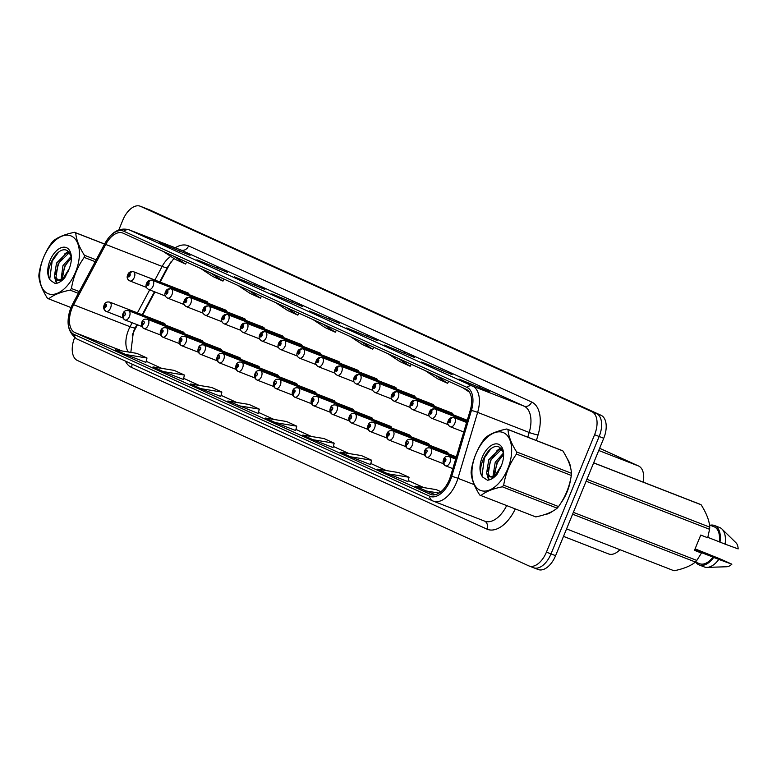 <?xml version="1.0" encoding="UTF-8"?>
<svg xmlns="http://www.w3.org/2000/svg" width="777" height="777" viewBox="0 0 777 777"><rect width="100%" height="100%" fill="white"/><g stroke="black" fill="none" stroke-linecap="round" stroke-linejoin="round"><path stroke-width="1.17" d="M453.127 414.743A4.963 2.797 -68.7 0 0 451.874 413.014A4.963 2.797 -68.7 0 0 451.845 413.005M434.275 406.157A4.963 2.797 -68.7 0 0 433.022 404.438A4.963 2.797 -68.7 0 0 432.983 404.419M415.413 397.581A4.963 2.797 -68.7 0 0 414.16 395.852A4.963 2.797 -68.7 0 0 414.131 395.843M396.561 388.995A4.963 2.797 -68.7 0 0 395.308 387.276A4.963 2.797 -68.7 0 0 395.27 387.267M377.709 380.419A4.963 2.797 -68.7 0 0 376.447 378.7A4.963 2.797 -68.7 0 0 376.418 378.681M358.848 371.843A4.963 2.797 -68.7 0 0 357.595 370.114A4.963 2.797 -68.7 0 0 357.566 370.105M339.996 363.257A4.963 2.797 -68.7 0 0 338.743 361.538A4.963 2.797 -68.7 0 0 338.704 361.528M321.134 354.681A4.963 2.797 -68.7 0 0 319.881 352.952A4.963 2.797 -68.7 0 0 319.852 352.943M302.282 346.105A4.963 2.797 -68.7 0 0 301.029 344.376A4.963 2.797 -68.7 0 0 301 344.366M283.43 337.519A4.963 2.797 -68.7 0 0 282.177 335.8A4.963 2.797 -68.7 0 0 282.138 335.79M264.568 328.943A4.963 2.797 -68.7 0 0 263.316 327.214A4.963 2.797 -68.7 0 0 263.286 327.204M245.717 320.367A4.963 2.797 -68.7 0 0 244.464 318.638A4.963 2.797 -68.7 0 0 244.434 318.628M226.865 311.781A4.963 2.797 -68.7 0 0 225.612 310.062A4.963 2.797 -68.7 0 0 225.573 310.042M208.003 303.205A4.963 2.797 -68.7 0 0 206.75 301.476A4.963 2.797 -68.7 0 0 206.721 301.466M189.151 294.619A4.963 2.797 -68.7 0 0 187.898 292.9A4.963 2.797 -68.7 0 0 187.859 292.89M448.31 453.758A4.963 2.797 -68.7 0 0 447.057 452.039A4.963 2.797 -68.7 0 0 444.968 452.457M429.458 445.182A4.963 2.797 -68.7 0 0 428.195 443.463A4.963 2.797 -68.7 0 0 426.107 443.881M410.596 436.606A4.963 2.797 -68.7 0 0 409.343 434.877A4.963 2.797 -68.7 0 0 407.255 435.305M391.744 428.02A4.963 2.797 -68.7 0 0 390.491 426.301A4.963 2.797 -68.7 0 0 388.403 426.719M372.892 419.444A4.963 2.797 -68.7 0 0 371.629 417.715A4.963 2.797 -68.7 0 0 369.541 418.143M354.03 410.868A4.963 2.797 -68.7 0 0 352.777 409.139A4.963 2.797 -68.7 0 0 350.689 409.557M335.178 402.282A4.963 2.797 -68.7 0 0 333.925 400.563A4.963 2.797 -68.7 0 0 331.837 400.981M316.317 393.706A4.963 2.797 -68.7 0 0 315.064 391.977A4.963 2.797 -68.7 0 0 312.976 392.404M297.465 385.12A4.963 2.797 -68.7 0 0 296.212 383.401A4.963 2.797 -68.7 0 0 294.124 383.819M278.613 376.544A4.963 2.797 -68.7 0 0 277.36 374.825A4.963 2.797 -68.7 0 0 275.262 375.242M259.751 367.968A4.963 2.797 -68.7 0 0 258.498 366.239A4.963 2.797 -68.7 0 0 256.41 366.666M240.899 359.382A4.963 2.797 -68.7 0 0 239.646 357.663A4.963 2.797 -68.7 0 0 237.558 358.08M222.047 350.806A4.963 2.797 -68.7 0 0 220.785 349.087A4.963 2.797 -68.7 0 0 218.696 349.504M203.185 342.23A4.963 2.797 -68.7 0 0 201.933 340.501A4.963 2.797 -68.7 0 0 199.844 340.928M184.334 333.644A4.963 2.797 -68.7 0 0 183.081 331.925A4.963 2.797 -68.7 0 0 180.992 332.342M165.482 325.068A4.963 2.797 -68.7 0 0 164.219 323.339A4.963 2.797 -68.7 0 0 162.131 323.766M137.451 324.796L133.887 331.488A26.447 14.938 -68.7 0 0 132.177 335.072M171.299 261.354A26.447 14.938 -68.7 0 0 169.94 263.724L160.169 282.1M154.934 291.938L142.686 314.957M619.929 549.689A19.833 11.208 111.3 0 1 608.585 553.933A19.833 11.208 111.3 0 1 608.265 553.797M599.63 448.28L638.577 466.006A19.833 11.208 111.3 0 1 643.269 482.148M567.103 491.87A31.74 17.929 -68.7 0 0 570.619 479.108A31.74 17.929 -68.7 0 1 567.103 491.87A31.74 17.929 -68.7 0 1 560.926 502.981A31.74 17.929 -68.7 0 0 567.103 491.87M570.813 468.774A31.74 17.929 -68.7 0 0 567.317 458.877A31.74 17.929 -68.7 0 1 570.813 468.774M449.329 479.71A21.154 11.956 111.3 0 1 430.759 494.473A21.154 11.956 111.3 0 1 430.409 494.327L74.942 332.585A21.154 11.956 111.3 0 1 73.64 304.739L105.721 244.444A21.154 11.956 111.3 0 1 122.727 233.013A21.154 11.956 111.3 0 1 123.077 233.158L466.151 389.267A21.154 11.956 111.3 0 1 470.24 410.314L450.553 476.243A21.154 11.956 111.3 0 1 449.329 479.71M450.378 480.196A23.213 13.112 -68.7 0 0 451.728 476.379L471.416 410.46A23.213 13.112 -68.7 0 0 466.928 387.364L123.854 231.255A23.213 13.112 -68.7 0 0 104.808 243.638L72.737 303.933A23.213 13.112 -68.7 0 0 74.165 334.479L429.632 496.221A23.213 13.112 -68.7 0 0 450.378 480.196M74.641 337.626A19.833 11.208 -68.7 0 0 77.389 360.47L528.7 565.821A19.833 11.208 -68.7 0 0 529.02 565.957L533.595 567.744A19.833 11.208 -68.7 0 1 533.275 567.598A19.833 11.208 -68.7 0 0 533.595 567.744A19.833 11.208 -68.7 0 0 551.01 553.904L599.164 436.489A19.833 11.208 -68.7 0 0 596.474 413.5L145.163 208.149A19.833 11.208 -68.7 0 0 144.843 208.013A19.833 11.208 -68.7 0 0 144.512 207.896M145.901 362.383L125.767 354.545L146.989 358.012L145.901 362.383M183.343 379.419L163.209 371.581L184.431 375.048L183.343 379.419M220.775 396.455L200.651 388.617L221.872 392.084L220.775 396.455M238.083 405.652L259.304 409.12L249.096 404.467L227.875 401.01L258.217 413.481M407.974 481.633L387.84 473.795L409.061 477.263L407.974 481.633M370.532 464.597L350.398 456.759L371.629 460.227L370.532 464.597M333.09 447.562L312.966 439.724L334.188 443.191L333.09 447.562M295.658 430.526L275.524 422.688L296.746 426.155L295.658 430.526M544.638 514.617A31.74 17.929 -68.7 0 0 553.234 510.877A31.74 17.929 -68.7 0 1 544.638 514.617M529.02 565.957A19.833 11.208 -68.7 0 0 546.435 552.126L594.59 434.712A19.833 11.208 -68.7 0 0 591.899 411.723L140.588 206.361A19.833 11.208 -68.7 0 0 140.268 206.226A19.833 11.208 -68.7 0 0 122.853 220.066L118.823 229.905M234.372 276.835L264.918 289.403L234.372 276.835A5.293 4.361 114.5 0 1 234.557 276.913L244.677 281.517M196.94 259.8L227.486 272.368L196.94 259.8A5.293 4.361 114.5 0 1 197.125 259.877L207.245 264.481M159.499 242.764L190.044 255.332L159.499 242.764A5.293 4.361 114.5 0 1 159.683 242.842L169.804 247.445M346.697 327.943L377.233 340.511L346.697 327.943A5.293 4.361 114.5 0 1 346.882 328.02L356.993 332.624M384.129 344.978L414.675 357.546L384.129 344.978A5.293 4.361 114.5 0 1 384.314 345.056L394.434 349.66M421.571 362.014L452.117 374.582L421.571 362.014A5.293 4.361 114.5 0 1 421.756 362.092L431.876 366.695M459.013 379.05L489.549 391.618L459.013 379.05A5.293 4.361 114.5 0 1 459.197 379.127L469.318 383.731M271.814 293.871L302.36 306.439L271.814 293.871A5.293 4.361 114.5 0 1 271.999 293.949L282.119 298.553M309.256 310.907L339.802 323.475L309.256 310.907A5.293 4.361 114.5 0 1 309.44 310.985L319.561 315.588M221.872 392.084L211.655 387.432L190.433 383.974L200.651 388.617M184.431 375.048L174.223 370.396L153.001 366.938L163.209 371.581M146.989 358.012L136.781 353.36L115.559 349.903L125.767 354.545M334.188 443.191L323.98 438.539L302.748 435.081L312.966 439.724M371.629 460.227L361.412 455.575L340.19 452.117L350.398 456.759M409.061 477.263L398.854 472.61L377.632 469.153L387.84 473.795M440.909 491.744L436.295 489.646L415.073 486.179L435.256 494.716M296.746 426.155L286.538 421.503L265.316 418.045L275.524 422.688M329.584 318.823L329.351 319.405M292.152 301.787L291.909 302.37M479.341 386.965L479.108 387.548M441.899 369.93L441.666 370.512M404.467 352.894L404.225 353.477M367.026 335.858L366.793 336.441M179.837 250.68L179.594 251.262M217.269 267.715L217.036 268.298M254.71 284.751L254.477 285.334M425.281 490.831L439.063 493.074M259.304 409.12L258.217 413.49M312.946 319.551L325.077 327.544L335.285 332.187L336.431 330.235M323.154 324.194L335.285 332.187M350.378 336.587L362.509 344.58L372.727 349.223L373.873 347.27M360.596 341.229L372.727 349.223M387.82 353.622L399.951 361.616L410.159 366.258L411.315 364.306M398.028 358.265L410.159 366.258M425.262 370.658L437.393 378.652L447.601 383.294L448.747 381.342M435.47 375.301L447.601 383.294M462.703 387.694L469.347 392.074M275.505 302.515L287.636 310.509L297.844 315.151L298.999 313.199M285.713 307.158L297.844 315.151M238.063 285.48L250.194 293.473L260.402 298.115L261.558 296.173M248.281 290.122L260.402 298.115M200.631 268.444L212.752 276.437L222.97 281.08L224.116 279.137M210.839 273.086L222.97 281.08M163.189 251.408L175.32 259.401L185.528 264.044L186.684 262.102M173.397 256.051L185.528 264.044M537.849 569.386A19.833 11.208 -68.7 0 0 538.17 569.522A19.833 11.208 -68.7 0 0 555.584 555.681L603.739 438.277A19.833 11.208 -68.7 0 0 601.048 415.287L149.738 209.926A19.833 11.208 -68.7 0 0 149.417 209.79A19.833 11.208 -68.7 0 0 149.087 209.673M538.17 569.522L533.595 567.744A19.833 11.208 -68.7 0 0 551.01 553.904L599.164 436.489A19.833 11.208 -68.7 0 0 596.474 413.5L145.163 208.149A19.833 11.208 -68.7 0 0 144.843 208.013L140.268 206.226M452.826 468.638L445.658 465.841A3.302 2.729 -70 0 1 444.298 461.761A1.651 0.932 -68.7 0 0 445.736 460.606A1.651 0.932 -68.7 0 0 445.512 458.692A1.651 0.932 -68.7 0 0 444.036 459.829A1.651 0.932 -68.7 0 0 444.221 461.732L445.124 459.605L444.298 461.761M444.221 461.732A3.302 2.719 118.9 0 0 445.172 465.617A3.302 2.719 118.9 0 0 445.435 465.744M466.618 422.465L454.021 417.55A3.302 2.729 110 0 0 453.972 417.54A3.302 2.729 110 0 0 450.291 419.648A1.651 0.932 -68.7 0 0 448.853 420.813A1.651 0.932 -68.7 0 0 449.077 422.727A1.651 0.932 -68.7 0 0 450.553 421.581A1.651 0.932 -68.7 0 0 450.369 419.687L449.465 421.814L450.291 419.648M450.369 419.687A3.302 2.719 -61.1 0 1 454.234 417.657A4.963 2.797 111.3 0 1 454.798 423.348A4.963 2.797 111.3 0 1 450.446 426.806C447.737 425.32 447.037 423.232 448.339 420.542C449.174 418.143 451.048 417.142 453.972 417.54M466.608 422.474L454.234 417.657M443.473 463.752L426.806 457.264A3.302 2.729 -70 0 1 425.446 453.185A1.651 0.932 -68.7 0 0 426.884 452.029A1.651 0.932 -68.7 0 0 426.66 450.116A1.651 0.932 -68.7 0 0 425.184 451.252A1.651 0.932 -68.7 0 0 425.369 453.146L425.767 452.243M425.369 453.146A3.302 2.719 118.9 0 0 426.311 457.041A3.302 2.719 118.9 0 0 426.583 457.158M425.796 452.263L425.446 453.185M424.611 455.176L407.954 448.688A3.302 2.729 -70 0 1 406.585 444.609A1.651 0.932 -68.7 0 0 408.032 443.444A1.651 0.932 -68.7 0 0 407.808 441.53A1.651 0.932 -68.7 0 0 406.322 442.676A1.651 0.932 -68.7 0 0 406.517 444.57L406.915 443.667M406.517 444.57A3.302 2.719 118.9 0 0 407.459 448.455A3.302 2.719 118.9 0 0 407.731 448.582M406.944 443.677L406.585 444.609M405.759 446.6L389.092 440.103A3.302 2.729 -70 0 1 387.733 436.023A1.651 0.932 -68.7 0 0 389.17 434.867A1.651 0.932 -68.7 0 0 388.947 432.954A1.651 0.932 -68.7 0 0 387.47 434.09A1.651 0.932 -68.7 0 0 387.655 435.994L388.558 433.867L387.733 436.023M387.655 435.994A3.302 2.719 118.9 0 0 388.607 439.879A3.302 2.719 118.9 0 0 388.869 440.005M386.907 438.014L370.24 431.526A3.302 2.729 -70 0 1 368.881 427.447A1.651 0.932 -68.7 0 0 370.318 426.291A1.651 0.932 -68.7 0 0 370.095 424.368A1.651 0.932 -68.7 0 0 368.619 425.514A1.651 0.932 -68.7 0 0 368.803 427.408L369.706 425.281L368.881 427.447M368.803 427.408A3.302 2.719 118.9 0 0 369.745 431.293A3.302 2.719 118.9 0 0 370.017 431.42M431.517 411.111A3.302 2.719 -61.1 0 1 435.382 409.071L466.938 421.367L435.159 408.974A3.302 2.729 110 0 0 435.11 408.955A3.302 2.729 110 0 0 431.439 411.072A1.651 0.932 -68.7 0 0 430.002 412.228A1.651 0.932 -68.7 0 0 430.225 414.141A1.651 0.932 -68.7 0 0 431.701 413.005A1.651 0.932 -68.7 0 0 431.517 411.111L430.613 413.238L431.439 411.072M412.655 402.525A3.302 2.719 -61.1 0 1 416.53 400.495L467.268 420.26L416.307 400.398A3.302 2.729 110 0 0 416.258 400.378A3.302 2.729 110 0 0 412.587 402.496A1.651 0.932 -68.7 0 0 411.14 403.651A1.651 0.932 -68.7 0 0 411.373 405.565A1.651 0.932 -68.7 0 0 412.849 404.428A1.651 0.932 -68.7 0 0 412.655 402.525L411.752 404.652L412.587 402.496M451.903 413.024L397.445 391.812A3.302 2.729 110 0 0 397.406 391.802A3.302 2.729 110 0 0 393.725 393.91A1.651 0.932 -68.7 0 0 392.288 395.066A1.651 0.932 -68.7 0 0 392.511 396.989A1.651 0.932 -68.7 0 0 393.988 395.843A1.651 0.932 -68.7 0 0 393.803 393.949L392.9 396.076L393.725 393.91M393.803 393.949A3.302 2.719 -61.1 0 1 397.669 391.919A4.963 2.797 111.3 0 1 398.232 397.61A4.963 2.797 111.3 0 1 393.881 401.068C391.171 399.572 390.472 397.494 391.773 394.803C392.608 392.404 394.483 391.394 397.406 391.802M452.068 413.102L397.669 391.919M503.593 432.721A31.07 17.56 -68.7 0 0 475.806 454.186A31.07 17.56 -68.7 0 0 480.011 490.209A31.07 17.56 -68.7 0 0 507.799 468.745A31.07 17.56 -68.7 0 0 503.593 432.721M562.849 450.903L507.993 429.535A35.703 20.173 -68.7 0 0 507.4 429.244A35.703 20.173 -68.7 0 0 506.818 429.001A35.703 20.173 -68.7 0 0 506.789 428.991C497.173 430.953 490.044 433.867 485.402 437.723A35.703 20.173 -68.7 0 0 484.032 439.326C477.321 448.717 473.067 459.09 471.26 470.454A35.703 20.173 -68.7 0 0 471.095 472.601C471.522 479.137 474.397 486.606 479.72 494.998A35.703 20.173 -68.7 0 0 480.312 495.289A35.703 20.173 -68.7 0 0 480.895 495.532L535.78 516.909C545.337 514.966 552.466 512.062 557.167 508.177A35.703 20.173 -68.7 0 0 558.537 506.575C565.267 497.134 569.522 486.752 571.309 475.446A35.703 20.173 -68.7 0 0 571.474 473.3C571.076 466.822 568.201 459.362 562.849 450.903A35.703 20.173 -68.7 0 0 562.257 450.611A35.703 20.173 -68.7 0 0 561.674 450.369A35.703 20.173 -68.7 0 0 561.645 450.359L506.837 429.011M501.981 449.446L498.688 449.854L488.762 459.77L486.606 473.232L489.189 476.66L493.317 476.35L498.154 472.649M489.189 476.66L493.939 477.379M501.777 464.588L500.106 468.716M503.428 453.117L495.221 462.286L493.065 475.738L493.278 476.369L495.308 475.262L501.456 465.423A18.473 10.441 -68.7 0 0 503.35 451.515A18.473 10.441 -68.7 0 0 498.805 444.376A18.473 10.441 -68.7 0 0 483.08 455.361A18.473 10.441 -68.7 0 0 482.954 477.263L487.47 480.205C490.773 479.943 494.007 477.923 497.173 474.145L501.456 465.423M503.613 454.632L496.833 462.917L494.512 475.747M502.379 450.058L500.31 450.485L490.374 460.402L488.228 473.853L490.248 476.971M503.525 452.865L499.776 447.406C489.325 440.85 474.844 469.658 482.954 477.263M557.167 508.177L502.311 486.81C492.754 488.743 485.625 491.656 480.924 495.541A35.703 20.173 -68.7 0 0 480.924 495.541L535.751 516.899A35.703 20.173 -68.7 0 0 535.751 516.899A35.703 20.173 -68.7 0 0 535.78 516.909M571.309 475.446L516.452 454.079A35.703 20.173 -68.7 0 0 516.618 451.923L571.474 473.3M502.311 486.81A35.703 20.173 -68.7 0 0 503.681 485.207L558.537 506.575M516.452 454.079C509.741 463.471 505.487 473.844 503.681 485.207M507.993 429.535C508.391 436.014 511.266 443.473 516.618 451.923M501.126 456.759L497.319 462.946L494.25 473.795M501.155 448.465L499.32 449.669M494.667 454.244L490.86 460.431L487.791 471.28M487.849 475.621L489.189 479.924M490.714 448.97L484.401 457.915L481.993 475.747M500.631 447.999L496.979 450.602M486.936 474.116L488.646 480.06M71.338 236.043A31.07 17.56 -68.7 0 0 43.561 257.508A31.07 17.56 -68.7 0 0 47.766 293.521A31.07 17.56 -68.7 0 0 75.554 272.057A31.07 17.56 -68.7 0 0 71.338 236.043M104.555 244.075L75.748 232.857A35.703 20.173 -68.7 0 0 75.155 232.556A35.703 20.173 -68.7 0 0 74.573 232.313A35.703 20.173 -68.7 0 0 74.543 232.304C64.918 234.265 57.789 237.179 53.157 241.045A35.703 20.173 -68.7 0 0 51.787 242.638C45.076 252.03 40.822 262.412 39.015 273.776A35.703 20.173 -68.7 0 0 38.85 275.922C39.277 282.459 42.152 289.918 47.475 298.31A35.703 20.173 -68.7 0 0 48.067 298.601A35.703 20.173 -68.7 0 0 48.65 298.854L71.018 307.566L48.65 298.854A35.703 20.173 -68.7 0 0 48.679 298.863C53.37 294.978 60.499 292.065 70.066 290.122A35.703 20.173 -68.7 0 0 71.435 288.52L79.283 291.579M69.736 252.768L66.443 253.166L56.517 263.092L54.361 276.544L56.944 279.982L61.062 279.662L65.899 275.961M56.944 279.982L61.684 280.701M69.532 267.9L67.861 272.037M71.183 256.439L62.966 265.598L61.033 279.681L63.063 278.584L69.211 268.735A18.473 10.441 -68.7 0 0 71.105 254.827A18.473 10.441 -68.7 0 0 66.56 247.698A18.473 10.441 -68.7 0 0 50.835 258.673A18.473 10.441 -68.7 0 0 50.709 280.575L55.225 283.527C58.518 283.265 61.752 281.245 64.928 277.457L69.211 268.735M71.367 257.954L64.588 266.229L62.267 279.069M70.134 253.37L68.055 253.797L58.129 263.714L55.973 277.175L58.003 280.283M71.28 256.187L67.531 250.728C57.08 244.163 42.599 272.97 50.709 280.575M74.592 232.323L104.594 244.007L74.573 232.313M95.192 261.674L84.198 257.391A35.703 20.173 -68.7 0 0 84.372 255.244L96.173 259.839M78.341 293.347L70.066 290.122M84.198 257.391C77.496 266.783 73.242 277.166 71.435 288.52M75.748 232.857C76.146 239.326 79.021 246.795 84.372 255.244M68.881 260.081L65.064 266.268L62.005 277.107M68.91 251.787L67.075 252.981M62.422 257.566L58.615 263.753L55.546 274.592M55.604 278.943L56.935 283.246M58.46 252.292L52.156 261.237L49.747 279.069M68.386 251.311L64.724 253.924M54.681 277.438L56.4 283.372M695.405 562.062L699.63 563.704A19.833 11.208 -68.7 0 0 712.975 557.09L695.182 550.165L701.456 553.059L696.804 560.431A35.703 20.173 -68.7 0 1 695.434 562.033L572.6 514.189M674.048 570.774L566.569 528.904L674.018 570.765A35.703 20.173 -68.7 0 0 674.018 570.765A35.703 20.173 -68.7 0 0 674.048 570.774C683.605 568.832 690.734 565.918 695.434 562.033M695.755 562.198A21.154 11.956 -68.7 0 0 699.145 564.937A21.154 11.956 -68.7 0 0 713.713 557.43L712.975 557.09M699.145 564.937L704.234 566.919A21.154 11.956 -68.7 0 0 707.06 567.385A21.154 11.956 -68.7 0 0 718.803 559.411L713.713 557.43M695.094 548.863L721.25 559.362L731.876 564.199L718.803 559.411M707.06 567.385L726.67 566.754A13.219 7.469 -68.7 0 0 731.876 564.199M694.716 549.786L710.819 556.07L697.999 550.233A14.948 8.44 -68.7 0 0 697.989 551.068M593.667 462.83L699.912 504.215A35.703 20.173 -68.7 0 0 699.912 504.215L593.667 462.83M586.907 479.312L709.741 527.156C709.343 520.677 706.468 513.218 701.116 504.768L593.638 462.898M701.116 504.768A35.703 20.173 -68.7 0 0 699.941 504.224M701.456 553.059L694.483 550.339L700.757 535.052L707.721 537.771L709.576 529.302L586.12 481.216M709.576 529.302A35.703 20.173 -68.7 0 0 709.741 527.156M573.358 512.344L696.804 560.431M707.837 537.363L719.24 541.802A19.833 11.208 -68.7 0 0 714.024 526.738L709.498 524.98M719.24 541.802L719.988 542.142A21.154 11.956 -68.7 0 0 714.51 525.514A21.154 11.956 -68.7 0 0 710.149 525.233M719.988 542.142L725.067 544.123A21.154 11.956 -68.7 0 0 721.988 529.059A21.154 11.956 -68.7 0 0 719.589 527.486L714.51 525.514M725.067 544.123L738.15 548.912A13.219 7.469 -68.7 0 0 736.004 542.793L721.988 529.059M697.999 550.233L695.007 549.067M368.045 429.438L351.389 422.941A3.302 2.729 -70 0 1 350.019 418.871A1.651 0.932 -68.7 0 0 351.466 417.705A1.651 0.932 -68.7 0 0 351.243 415.792A1.651 0.932 -68.7 0 0 349.757 416.938A1.651 0.932 -68.7 0 0 349.951 418.832L350.349 417.929M349.951 418.832A3.302 2.719 118.9 0 0 350.893 422.717A3.302 2.719 118.9 0 0 351.155 422.843M350.378 417.939L350.019 418.871M349.194 420.852L332.527 414.364A3.302 2.729 -70 0 1 331.167 410.285A1.651 0.932 -68.7 0 0 332.605 409.129A1.651 0.932 -68.7 0 0 332.381 407.216A1.651 0.932 -68.7 0 0 330.905 408.352A1.651 0.932 -68.7 0 0 331.089 410.256L331.488 409.343M331.089 410.256A3.302 2.719 118.9 0 0 332.041 414.141A3.302 2.719 118.9 0 0 332.303 414.267M331.517 409.362L331.167 410.285M330.342 412.276L313.675 405.788A3.302 2.729 -70 0 1 312.315 401.709A1.651 0.932 -68.7 0 0 313.753 400.553A1.651 0.932 -68.7 0 0 313.529 398.63A1.651 0.932 -68.7 0 0 312.053 399.776A1.651 0.932 -68.7 0 0 312.237 401.67L313.141 399.543L312.315 401.709M312.237 401.67A3.302 2.719 118.9 0 0 313.18 405.555A3.302 2.719 118.9 0 0 313.452 405.681M433.051 404.448L378.593 383.236A3.302 2.729 110 0 0 378.545 383.216A3.302 2.729 110 0 0 374.873 385.334A1.651 0.932 -68.7 0 0 373.436 386.49A1.651 0.932 -68.7 0 0 373.659 388.403A1.651 0.932 -68.7 0 0 375.136 387.267A1.651 0.932 -68.7 0 0 374.951 385.363L374.048 387.49L374.873 385.334M374.951 385.363A3.302 2.719 -61.1 0 1 378.817 383.333A4.963 2.797 111.3 0 1 379.38 389.034A4.963 2.797 111.3 0 1 375.029 392.492C372.319 390.996 371.62 388.908 372.921 386.227C373.747 383.819 375.621 382.818 378.545 383.216M433.207 404.526L378.817 383.333M414.19 395.872L359.741 374.66A3.302 2.729 110 0 0 359.693 374.64A3.302 2.729 110 0 0 356.021 376.758A1.651 0.932 -68.7 0 0 354.574 377.913A1.651 0.932 -68.7 0 0 354.798 379.827A1.651 0.932 -68.7 0 0 356.284 378.681A1.651 0.932 -68.7 0 0 356.089 376.787L355.186 378.914L356.021 376.758M356.089 376.787A3.302 2.719 -61.1 0 1 359.965 374.757A4.963 2.797 111.3 0 1 360.518 380.448A4.963 2.797 111.3 0 1 356.167 383.906C353.467 382.42 352.758 380.332 354.059 377.651C354.895 375.242 356.769 374.242 359.693 374.64M414.355 395.949L359.965 374.757M395.338 387.286L340.88 366.074A3.302 2.729 110 0 0 340.841 366.054A3.302 2.729 110 0 0 337.16 368.172A1.651 0.932 -68.7 0 0 335.722 369.328A1.651 0.932 -68.7 0 0 335.946 371.251A1.651 0.932 -68.7 0 0 337.422 370.105A1.651 0.932 -68.7 0 0 337.237 368.211L336.334 370.338L337.16 368.172M337.237 368.211A3.302 2.719 -61.1 0 1 341.103 366.181A4.963 2.797 111.3 0 1 341.666 371.872A4.963 2.797 111.3 0 1 337.315 375.33C334.605 373.834 333.906 371.746 335.208 369.065C336.033 366.666 337.917 365.656 340.841 366.054M395.493 387.364L341.103 366.181M311.48 403.7L294.823 397.202A3.302 2.729 -70 0 1 293.453 393.123A1.651 0.932 -68.7 0 0 294.891 391.967A1.651 0.932 -68.7 0 0 294.668 390.054A1.651 0.932 -68.7 0 0 293.191 391.2A1.651 0.932 -68.7 0 0 293.385 393.094L294.289 390.967L293.453 393.123M293.385 393.094A3.302 2.719 118.9 0 0 294.328 396.979A3.302 2.719 118.9 0 0 294.59 397.105M292.628 395.114L275.961 388.626A3.302 2.729 -70 0 1 274.602 384.547A1.651 0.932 -68.7 0 0 276.039 383.391A1.651 0.932 -68.7 0 0 275.816 381.478A1.651 0.932 -68.7 0 0 274.339 382.614A1.651 0.932 -68.7 0 0 274.524 384.518L274.922 383.605M274.524 384.518A3.302 2.719 118.9 0 0 275.476 388.403A3.302 2.719 118.9 0 0 275.738 388.519M274.951 383.624L274.602 384.547M273.776 386.538L257.109 380.05A3.302 2.729 -70 0 1 255.74 375.971A1.651 0.932 -68.7 0 0 257.187 374.815A1.651 0.932 -68.7 0 0 256.964 372.892A1.651 0.932 -68.7 0 0 255.487 374.038A1.651 0.932 -68.7 0 0 255.672 375.932L256.07 375.029M255.672 375.932A3.302 2.719 118.9 0 0 256.614 379.817A3.302 2.719 118.9 0 0 256.886 379.943M256.099 375.038L255.74 375.971M254.914 377.962L238.248 371.464A3.302 2.729 -70 0 1 236.888 367.385A1.651 0.932 -68.7 0 0 238.325 366.229A1.651 0.932 -68.7 0 0 238.102 364.316A1.651 0.932 -68.7 0 0 236.626 365.452A1.651 0.932 -68.7 0 0 236.81 367.356L237.713 365.229L236.888 367.385M236.81 367.356A3.302 2.719 118.9 0 0 237.762 371.241A3.302 2.719 118.9 0 0 238.024 371.367M236.062 369.376L219.396 362.888A3.302 2.729 -70 0 1 218.036 358.809A1.651 0.932 -68.7 0 0 219.473 357.653A1.651 0.932 -68.7 0 0 219.25 355.74A1.651 0.932 -68.7 0 0 217.774 356.876A1.651 0.932 -68.7 0 0 217.958 358.77L218.356 357.867M217.958 358.77A3.302 2.719 118.9 0 0 218.9 362.655A3.302 2.719 118.9 0 0 219.172 362.781M218.386 357.886L218.036 358.809M376.486 378.71L322.028 357.498A3.302 2.729 110 0 0 321.979 357.478A3.302 2.729 110 0 0 318.308 359.596A1.651 0.932 -68.7 0 0 316.87 360.751A1.651 0.932 -68.7 0 0 317.094 362.665A1.651 0.932 -68.7 0 0 318.57 361.528A1.651 0.932 -68.7 0 0 318.385 359.625L317.482 361.752L318.308 359.596M318.385 359.625A3.302 2.719 -61.1 0 1 322.251 357.595A4.963 2.797 111.3 0 1 322.814 363.286A4.963 2.797 111.3 0 1 318.463 366.754C315.753 365.258 315.054 363.17 316.346 360.489C317.181 358.08 319.056 357.08 321.979 357.478M376.641 378.787L322.251 357.595M357.624 370.134L303.176 348.912A3.302 2.729 110 0 0 303.127 348.902A3.302 2.729 110 0 0 299.456 351.019A1.651 0.932 -68.7 0 0 298.009 352.175A1.651 0.932 -68.7 0 0 298.232 354.089A1.651 0.932 -68.7 0 0 299.718 352.943A1.651 0.932 -68.7 0 0 299.524 351.049L298.621 353.176L299.456 351.019M299.524 351.049A3.302 2.719 -61.1 0 1 303.399 349.019A4.963 2.797 111.3 0 1 303.953 354.71A4.963 2.797 111.3 0 1 299.601 358.168C296.901 356.682 296.192 354.594 297.494 351.903C298.329 349.504 300.204 348.504 303.127 348.902M357.789 370.202L303.399 349.019M338.772 361.548L284.314 340.336A3.302 2.729 110 0 0 284.275 340.316A3.302 2.729 110 0 0 280.594 342.434A1.651 0.932 -68.7 0 0 279.157 343.589A1.651 0.932 -68.7 0 0 279.38 345.512A1.651 0.932 -68.7 0 0 280.856 344.366A1.651 0.932 -68.7 0 0 280.672 342.472L279.769 344.599L280.594 342.434M280.672 342.472A3.302 2.719 -61.1 0 1 284.537 340.443A4.963 2.797 111.3 0 1 285.101 346.134A4.963 2.797 111.3 0 1 280.75 349.592C278.04 348.096 277.34 346.008 278.642 343.327C279.467 340.918 281.352 339.918 284.275 340.316M338.927 361.626L284.537 340.443M319.92 352.972L265.462 331.76A3.302 2.729 110 0 0 265.413 331.74A3.302 2.729 110 0 0 261.742 333.857A1.651 0.932 -68.7 0 0 260.305 335.013A1.651 0.932 -68.7 0 0 260.528 336.927A1.651 0.932 -68.7 0 0 262.004 335.79A1.651 0.932 -68.7 0 0 261.81 333.887L260.907 336.014L261.742 333.857M261.81 333.887A3.302 2.719 -61.1 0 1 265.685 331.857A4.963 2.797 111.3 0 1 266.249 337.548A4.963 2.797 111.3 0 1 261.898 341.006C259.188 339.52 258.479 337.432 259.78 334.751C260.616 332.342 262.49 331.342 265.413 331.74M320.075 353.049L265.685 331.857M301.058 344.386L246.61 323.174A3.302 2.729 110 0 0 246.562 323.164A3.302 2.729 110 0 0 242.88 325.272A1.651 0.932 -68.7 0 0 241.443 326.437A1.651 0.932 -68.7 0 0 241.666 328.35A1.651 0.932 -68.7 0 0 243.143 327.204A1.651 0.932 -68.7 0 0 242.958 325.31L242.055 327.438L242.88 325.272M242.958 325.31A3.302 2.719 -61.1 0 1 246.824 323.281A4.963 2.797 111.3 0 1 247.387 328.972A4.963 2.797 111.3 0 1 243.036 332.43C240.326 330.944 239.627 328.856 240.928 326.165C241.764 323.766 243.638 322.766 246.562 323.164M301.223 344.464L246.824 323.281M217.201 360.8L200.544 354.312A3.302 2.729 -70 0 1 199.174 350.233A1.651 0.932 -68.7 0 0 200.621 349.067A1.651 0.932 -68.7 0 0 200.398 347.154A1.651 0.932 -68.7 0 0 198.912 348.3A1.651 0.932 -68.7 0 0 199.106 350.194L199.504 349.291M199.106 350.194A3.302 2.719 118.9 0 0 200.048 354.079A3.302 2.719 118.9 0 0 200.32 354.205M199.534 349.3L199.174 350.233M198.349 352.214L181.682 345.726A3.302 2.729 -70 0 1 180.322 341.647A1.651 0.932 -68.7 0 0 181.76 340.491A1.651 0.932 -68.7 0 0 181.536 338.578A1.651 0.932 -68.7 0 0 180.06 339.714A1.651 0.932 -68.7 0 0 180.245 341.618L181.148 339.491L180.322 341.647M180.245 341.618A3.302 2.719 118.9 0 0 181.196 345.503A3.302 2.719 118.9 0 0 181.459 345.629M179.497 343.638L162.83 337.15A3.302 2.729 -70 0 1 161.47 333.071A1.651 0.932 -68.7 0 0 162.908 331.915A1.651 0.932 -68.7 0 0 162.684 329.992A1.651 0.932 -68.7 0 0 161.208 331.138A1.651 0.932 -68.7 0 0 161.393 333.032L162.296 330.905L161.47 333.071M161.393 333.032A3.302 2.719 118.9 0 0 162.335 336.917A3.302 2.719 118.9 0 0 162.607 337.043M160.635 335.062L143.978 328.564A3.302 2.729 -70 0 1 142.609 324.485A1.651 0.932 -68.7 0 0 144.056 323.329A1.651 0.932 -68.7 0 0 143.832 321.416A1.651 0.932 -68.7 0 0 142.346 322.562A1.651 0.932 -68.7 0 0 142.541 324.456L142.939 323.553M142.541 324.456A3.302 2.719 118.9 0 0 143.483 328.341A3.302 2.719 118.9 0 0 143.745 328.467M142.968 323.562L142.609 324.485M141.783 326.476L125.116 319.988A3.302 2.729 -70 0 1 123.757 315.909A1.651 0.932 -68.7 0 0 125.194 314.753A1.651 0.932 -68.7 0 0 124.971 312.84A1.651 0.932 -68.7 0 0 123.494 313.976A1.651 0.932 -68.7 0 0 123.679 315.88L124.077 314.967M123.679 315.88A3.302 2.719 118.9 0 0 124.631 319.765A3.302 2.719 118.9 0 0 124.893 319.891M124.106 314.986L123.757 315.909M122.931 317.9L106.264 311.412A3.302 2.729 -70 0 1 104.905 307.333A1.651 0.932 -68.7 0 0 106.342 306.177A1.651 0.932 -68.7 0 0 106.119 304.254A1.651 0.932 -68.7 0 0 104.642 305.4A1.651 0.932 -68.7 0 0 104.827 307.294L105.73 305.167L104.905 307.333M104.827 307.294A3.302 2.719 118.9 0 0 105.769 311.179A3.302 2.719 118.9 0 0 106.041 311.305M282.206 335.81L227.748 314.598A3.302 2.729 110 0 0 227.7 314.578A3.302 2.729 110 0 0 224.029 316.695A1.651 0.932 -68.7 0 0 222.591 317.851A1.651 0.932 -68.7 0 0 222.814 319.765A1.651 0.932 -68.7 0 0 224.291 318.628A1.651 0.932 -68.7 0 0 224.106 316.734L223.203 318.861L224.029 316.695M224.106 316.734A3.302 2.719 -61.1 0 1 227.972 314.695A4.963 2.797 111.3 0 1 228.535 320.396A4.963 2.797 111.3 0 1 224.184 323.854C221.474 322.358 220.775 320.27 222.076 317.589C222.902 315.18 224.786 314.18 227.7 314.578M282.362 335.887L227.972 314.695M263.354 327.234L208.896 306.021A3.302 2.729 110 0 0 208.848 306.002A3.302 2.729 110 0 0 205.177 308.119A1.651 0.932 -68.7 0 0 203.729 309.275A1.651 0.932 -68.7 0 0 203.962 311.188A1.651 0.932 -68.7 0 0 205.439 310.052A1.651 0.932 -68.7 0 0 205.245 308.148L204.341 310.276L205.177 308.119M205.245 308.148A3.302 2.719 -61.1 0 1 209.12 306.119A4.963 2.797 111.3 0 1 209.683 311.81A4.963 2.797 111.3 0 1 205.322 315.268C202.622 313.782 201.913 311.694 203.215 309.013C204.05 306.604 205.924 305.604 208.848 306.002M263.51 327.311L209.12 306.119M244.493 318.648L190.035 297.436A3.302 2.729 110 0 0 189.996 297.426A3.302 2.729 110 0 0 186.315 299.533A1.651 0.932 -68.7 0 0 184.877 300.689A1.651 0.932 -68.7 0 0 185.101 302.612A1.651 0.932 -68.7 0 0 186.577 301.466A1.651 0.932 -68.7 0 0 186.393 299.572L185.489 301.699L186.315 299.533M186.393 299.572A3.302 2.719 -61.1 0 1 190.258 297.542A4.963 2.797 111.3 0 1 190.821 303.234A4.963 2.797 111.3 0 1 186.47 306.692C183.76 305.196 183.061 303.117 184.363 300.427C185.198 298.028 187.072 297.018 189.996 297.426M244.648 318.725L190.258 297.542M225.641 310.072L171.183 288.859A3.302 2.729 110 0 0 171.134 288.84A3.302 2.729 110 0 0 167.463 290.957A1.651 0.932 -68.7 0 0 166.025 292.113A1.651 0.932 -68.7 0 0 166.249 294.027A1.651 0.932 -68.7 0 0 167.725 292.89A1.651 0.932 -68.7 0 0 167.541 290.986L166.637 293.114L167.463 290.957M167.541 290.986A3.302 2.719 -61.1 0 1 171.406 288.957A4.963 2.797 111.3 0 1 171.97 294.658A4.963 2.797 111.3 0 1 167.618 298.115C164.909 296.62 164.209 294.532 165.511 291.851C166.336 289.442 168.211 288.442 171.134 288.84M225.796 310.149L171.406 288.957M206.779 301.495L152.331 280.283A3.302 2.729 110 0 0 152.282 280.264A3.302 2.729 110 0 0 148.611 282.381A1.651 0.932 -68.7 0 0 147.164 283.537A1.651 0.932 -68.7 0 0 147.387 285.45A1.651 0.932 -68.7 0 0 148.873 284.304A1.651 0.932 -68.7 0 0 148.679 282.41L147.776 284.537L148.611 282.381M148.679 282.41A3.302 2.719 -61.1 0 1 152.554 280.38A4.963 2.797 111.3 0 1 153.108 286.072A4.963 2.797 111.3 0 1 148.757 289.53C146.057 288.044 145.348 285.955 146.649 283.275C147.484 280.866 149.359 279.866 152.282 280.264M206.944 301.563L152.554 280.38M187.927 292.91L133.469 271.697A3.302 2.729 110 0 0 133.43 271.678A3.302 2.729 110 0 0 129.749 273.795A1.651 0.932 -68.7 0 0 128.312 274.951A1.651 0.932 -68.7 0 0 128.535 276.874A1.651 0.932 -68.7 0 0 130.012 275.728A1.651 0.932 -68.7 0 0 129.827 273.834L128.924 275.961L129.749 273.795M129.827 273.834A3.302 2.719 -61.1 0 1 133.693 271.804A4.963 2.797 111.3 0 1 134.256 277.496A4.963 2.797 111.3 0 1 129.905 280.953C127.195 279.458 126.496 277.37 127.797 274.689C128.623 272.29 130.507 271.28 133.43 271.678M188.083 292.987L133.693 271.804M598.727 450.485L638.577 466.006M73.64 304.739L130.06 326.719A21.154 11.956 -68.7 0 0 128.506 330.04A21.154 11.956 -68.7 0 0 128.331 351.981M132.177 322.737L130.06 326.719A11.898 2.01 28 0 0 135.324 327.651L133.391 331.769L130.827 352.389M430.409 494.327L431.109 494.599M515.277 508.925A33.061 18.677 111.3 0 1 486.897 529.098L131.43 367.346A6.614 5.449 114.5 0 0 132.003 364.073M131.43 367.346A33.061 18.677 111.3 0 1 125.32 361.033M123.854 231.255A6.614 5.449 -65.5 0 1 129.448 229.963L472.533 386.072A26.447 14.938 111.3 0 1 477.641 412.383L457.954 478.311A26.447 14.938 111.3 0 1 456.42 482.653A26.447 14.938 111.3 0 1 433.207 501.107A26.447 14.938 111.3 0 1 432.779 500.922A6.614 5.449 -65.5 0 1 432.546 500.825A6.614 5.449 -65.5 0 1 429.632 496.221M451.728 476.379A6.614 0.777 -163.4 0 1 457.954 478.311L474.174 484.625M471.416 410.46A6.614 0.777 -163.4 0 1 477.641 412.383L529.195 432.468A26.447 14.938 -68.7 0 0 524.077 406.148L472.533 386.072A6.614 5.449 114.5 0 0 466.928 387.364M129.021 229.788A26.447 14.938 111.3 0 1 129.448 229.963L180.992 250.048A26.447 14.938 -68.7 0 0 180.565 249.864L129.021 229.788C119.561 227.272 111.499 231.867 104.837 243.56L72.756 303.846A6.614 1.117 -152 0 1 72.815 303.788M72.737 303.933A6.614 1.117 -152 0 1 72.756 303.846C65.307 320.075 66.754 331.828 77.078 339.083A6.614 5.449 114.5 0 0 77.311 339.18M74.165 334.479A6.614 5.449 114.5 0 0 77.078 339.083L432.546 500.825L484.751 521.182A26.447 14.938 -68.7 0 0 506.682 505.574M175.204 247.776A33.061 18.677 111.3 0 1 188.588 245.911L531.662 402.02A33.061 18.677 111.3 0 1 538.063 434.906L536.383 440.52M546.435 552.126L555.584 555.681M594.59 434.712L603.739 438.277M591.899 411.723L601.048 415.287M140.588 206.361L149.738 209.926M527.787 437.169L529.195 432.468A6.614 0.777 16.6 0 0 538.063 434.906M531.662 402.02A6.614 5.449 114.5 0 1 524.077 406.148L180.992 250.048A6.614 5.449 114.5 0 0 188.588 245.911M486.897 529.098A6.614 5.449 114.5 0 0 484.634 521.134M170.794 256.42A21.154 11.956 -68.7 0 0 162.14 266.424L154.895 280.041M105.721 244.444L162.14 266.424A11.898 2.01 28 0 0 167.395 267.356L159.664 281.905M149.66 289.879L137.412 312.898M74.942 332.585L122.174 350.981M161.723 368.356L146.173 361.286L161.684 368.356M183.615 378.331L199.116 385.392M236.606 402.428L221.056 395.357L236.558 402.428M274.038 419.463L258.488 412.393L273.999 419.454M311.48 436.499L295.93 429.428L311.431 436.489M348.922 453.535L333.372 446.464L348.873 453.525M370.804 463.51L386.315 470.561M423.795 487.606L408.246 480.536L423.747 487.597M455.672 459.1L449.232 456.594A4.963 2.797 111.3 0 1 449.98 462.373A4.963 2.797 111.3 0 1 445.658 465.841M456.002 457.993L430.371 448.008A4.963 2.797 111.3 0 1 431.128 453.797A4.963 2.797 111.3 0 1 426.806 457.264M456.332 456.886L411.519 439.432A4.963 2.797 111.3 0 1 412.276 445.211A4.963 2.797 111.3 0 1 407.954 448.688M447.057 452.039L392.667 430.846A4.963 2.797 111.3 0 1 393.415 436.635A4.963 2.797 111.3 0 1 389.092 440.103M428.195 443.463L373.805 422.27A4.963 2.797 111.3 0 1 374.563 428.049A4.963 2.797 111.3 0 1 370.24 431.526M435.382 409.071A4.963 2.797 111.3 0 1 435.946 414.772A4.963 2.797 111.3 0 1 431.594 418.23C428.885 416.734 428.185 414.646 429.487 411.965C430.312 409.557 432.197 408.556 435.11 408.955M416.53 400.495A4.963 2.797 111.3 0 1 417.094 406.186A4.963 2.797 111.3 0 1 412.733 409.644C410.033 408.158 409.324 406.07 410.625 403.389C411.46 400.981 413.335 399.98 416.258 400.378M409.343 434.877L354.953 413.694A4.963 2.797 111.3 0 1 355.701 419.473A4.963 2.797 111.3 0 1 351.389 422.941M390.491 426.301L336.101 405.108A4.963 2.797 111.3 0 1 336.849 410.897A4.963 2.797 111.3 0 1 332.527 414.364M371.629 417.715L317.239 396.532A4.963 2.797 111.3 0 1 317.997 402.311A4.963 2.797 111.3 0 1 313.675 405.788M352.777 409.139L298.387 387.956A4.963 2.797 111.3 0 1 299.135 393.735A4.963 2.797 111.3 0 1 294.823 397.202M333.925 400.563L279.535 379.37A4.963 2.797 111.3 0 1 280.283 385.159A4.963 2.797 111.3 0 1 275.961 388.626M315.064 391.977L260.674 370.794A4.963 2.797 111.3 0 1 261.431 376.573A4.963 2.797 111.3 0 1 257.109 380.05M296.212 383.401L241.822 362.218A4.963 2.797 111.3 0 1 242.57 367.997A4.963 2.797 111.3 0 1 238.248 371.464M277.36 374.825L222.96 353.632A4.963 2.797 111.3 0 1 223.718 359.411A4.963 2.797 111.3 0 1 219.396 362.888M258.498 366.239L204.108 345.056A4.963 2.797 111.3 0 1 204.866 350.835A4.963 2.797 111.3 0 1 200.544 354.312M239.646 357.663L185.256 336.47A4.963 2.797 111.3 0 1 186.004 342.259A4.963 2.797 111.3 0 1 181.682 345.726M220.785 349.087L166.395 327.894A4.963 2.797 111.3 0 1 167.152 333.673A4.963 2.797 111.3 0 1 162.83 337.15M201.933 340.501L147.543 319.318A4.963 2.797 111.3 0 1 148.29 325.097A4.963 2.797 111.3 0 1 143.978 328.564M183.081 331.925L128.691 310.732A4.963 2.797 111.3 0 1 129.438 316.521A4.963 2.797 111.3 0 1 125.116 319.988M164.219 323.339L109.829 302.156A4.963 2.797 111.3 0 1 110.587 307.935A4.963 2.797 111.3 0 1 106.264 311.412M563.5 536.373L608.585 553.933M173.912 258.469L167.395 267.356M154.429 291.744L142.181 314.753M136.946 324.592L135.324 327.651M183.615 378.321L199.165 385.392M370.804 463.5L386.363 470.571M149.417 209.79L144.843 208.013M449.232 456.594C446.192 455.953 444.289 456.944 443.521 459.566C442.569 462.169 443.123 464.19 445.172 465.617M463.772 431.993L450.446 426.806M430.371 448.008C427.331 447.377 425.437 448.368 424.669 450.99C423.718 453.593 424.261 455.604 426.311 457.041M411.519 439.432C408.479 438.791 406.575 439.792 405.808 442.414C404.856 445.007 405.409 447.028 407.459 448.455M392.667 430.846C389.627 430.215 387.723 431.206 386.956 433.828C386.004 436.431 386.558 438.451 388.607 439.879M373.805 422.27C370.765 421.639 368.861 422.63 368.094 425.252C367.152 427.855 367.696 429.866 369.745 431.293M448.29 424.728L431.594 418.23M429.438 416.151L412.733 409.644M410.577 407.575L393.881 401.068M495.833 474.854L495.308 475.262M561.674 450.369L506.818 429.001M63.588 278.176L63.063 278.584M354.953 413.694C351.913 413.053 350.009 414.054 349.242 416.666C348.29 419.269 348.844 421.289 350.893 422.717M336.101 405.108C333.061 404.477 331.157 405.468 330.39 408.09C329.438 410.693 329.992 412.713 332.041 414.141M317.239 396.532C314.199 395.901 312.296 396.892 311.528 399.514C310.586 402.117 311.13 404.127 313.18 405.555M391.725 398.989L375.029 392.492M372.863 390.413L356.167 383.906M354.011 381.837L337.315 375.33M298.387 387.956C295.347 387.315 293.444 388.306 292.676 390.928C291.725 393.531 292.278 395.551 294.328 396.979M279.535 379.37C276.495 378.739 274.592 379.73 273.825 382.352C272.873 384.955 273.426 386.965 275.476 388.403M260.674 370.794C257.634 370.153 255.73 371.153 254.963 373.776C254.021 376.379 254.565 378.389 256.614 379.817M241.822 362.218C238.782 361.577 236.878 362.568 236.111 365.19C235.159 367.793 235.713 369.813 237.762 371.241M222.96 353.632C219.92 353.001 218.026 353.991 217.259 356.614C216.307 359.217 216.851 361.227 218.9 362.655M335.159 373.251L318.463 366.754M316.297 364.675L299.601 358.168M297.445 356.089L280.75 349.592M278.593 347.513L261.898 341.006M259.732 338.937L243.036 332.43M204.108 345.056C201.068 344.415 199.165 345.415 198.397 348.038C197.445 350.631 197.999 352.651 200.048 354.079M185.256 336.47C182.216 335.839 180.313 336.829 179.545 339.452C178.593 342.055 179.147 344.075 181.196 345.503M166.395 327.894C163.355 327.263 161.451 328.253 160.684 330.876C159.741 333.479 160.285 335.489 162.335 336.917M147.543 319.318C144.503 318.677 142.599 319.677 141.832 322.29C140.88 324.893 141.433 326.913 143.483 328.341M128.691 310.732C125.651 310.101 123.747 311.091 122.98 313.714C122.028 316.317 122.581 318.337 124.631 319.765M109.829 302.156C106.789 301.525 104.885 302.515 104.118 305.138C103.176 307.741 103.72 309.751 105.769 311.179M240.88 330.351L224.184 323.854M222.028 321.775L205.322 315.268M203.166 313.199L186.47 306.692M184.314 304.613L167.618 298.115M165.452 296.037L148.757 289.53M146.6 287.461L129.905 280.953"/></g></svg>
